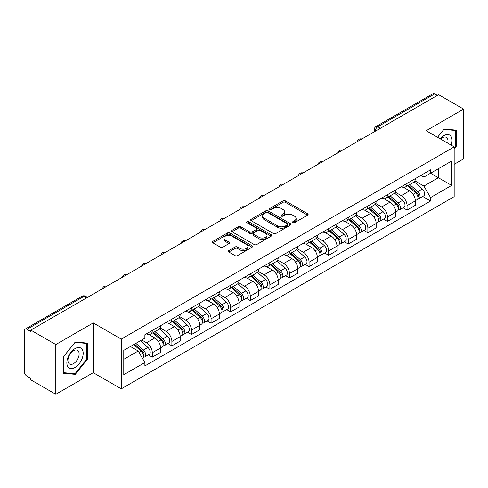 <?xml version="1.0" encoding="UTF-8"?>
<svg xmlns="http://www.w3.org/2000/svg" width="488" height="488" viewBox="0 0 488 488"><rect width="100%" height="100%" fill="white"/><g stroke="black" fill="none" stroke-linecap="round" stroke-linejoin="round"><path stroke-width="0.73" d="M292.782 222.711A1.22 0.708 0 0 0 294.508 222.711L307.611 215.147A1.745 1.006 0 0 0 308.117 214.433A1.745 1.006 0 0 0 307.611 213.726L285.413 200.91A1.745 1.006 0 0 0 282.942 200.91L269.846 208.474A1.22 0.708 0 0 0 269.486 208.974A1.22 0.708 0 0 0 269.846 209.468A1.22 0.708 0 0 0 271.572 209.468L273.268 208.492A5.582 3.221 0 0 1 281.155 208.492L283.01 209.559A5.582 3.221 0 0 1 284.644 211.835A5.582 3.221 0 0 1 283.01 214.116L281.314 215.092A1.22 0.708 0 0 0 280.954 215.592A1.22 0.708 0 0 0 281.314 216.093A1.22 0.708 0 0 0 283.04 216.093L284.736 215.11A5.582 3.221 0 0 1 292.623 215.11L294.478 216.178A5.582 3.221 0 0 1 296.112 218.459A5.582 3.221 0 0 1 294.478 220.735L292.782 221.717A1.22 0.708 0 0 0 292.422 222.211A1.22 0.708 0 0 0 292.782 222.711L292.782 221.717M228.811 250.6A1.745 1.006 0 0 0 228.299 251.314A1.745 1.006 0 0 0 228.811 252.028L235.039 255.62A1.745 1.006 0 0 0 237.504 255.62L252.058 247.221A1.745 1.006 0 0 0 252.564 246.507A1.745 1.006 0 0 0 252.058 245.799L229.86 232.983A1.745 1.006 0 0 0 227.39 232.983L212.841 241.383A1.745 1.006 0 0 0 212.329 242.097A1.745 1.006 0 0 0 212.841 242.804L220.362 247.148A1.745 1.006 0 0 0 222.827 247.148L229.055 243.555A1.745 1.006 0 0 0 229.567 242.841A1.745 1.006 0 0 0 229.055 242.127L225.328 239.974A4.667 2.696 0 0 1 223.961 238.071A4.667 2.696 0 0 1 226.841 235.582A4.667 2.696 0 0 1 231.922 236.168L246.538 244.604A4.667 2.696 0 0 1 247.904 246.507A4.667 2.696 0 0 1 245.025 248.996A4.667 2.696 0 0 1 239.937 248.41L237.504 247.007A1.745 1.006 0 0 0 235.039 247.007L228.811 250.6L228.811 252.028M121.262 339.105L93.245 322.928L55.809 344.546L30.805 330.108L438.602 94.672L463.6 109.105L426.164 130.723L454.175 146.894L121.262 339.105L121.262 388.863L454.175 196.652L454.175 146.894M273.39 233.477A1.745 1.006 0 0 0 275.854 233.477L290.403 225.078A1.745 1.006 0 0 0 290.915 224.37A1.745 1.006 0 0 0 290.403 223.656L268.211 210.84A1.745 1.006 0 0 0 265.74 210.84L251.192 219.24A1.745 1.006 0 0 0 250.679 219.954A1.745 1.006 0 0 0 251.192 220.667L273.39 233.477M247.428 222.973A1.22 0.708 0 0 1 248.666 223.15L248.666 221.698L271.23 234.728A1.745 1.006 0 0 1 271.743 235.436A1.745 1.006 0 0 1 271.23 236.149L256.682 244.549A1.745 1.006 0 0 1 254.211 244.549L232.02 231.733L232.02 230.312A1.745 1.006 0 0 0 231.507 231.025A1.745 1.006 0 0 0 232.02 231.733M232.02 230.312L238.242 226.719A1.745 1.006 0 0 1 240.712 226.719L249.71 231.916A1.745 1.006 0 0 0 252.18 231.916L256.31 229.531A1.745 1.006 0 0 0 256.822 228.817A1.745 1.006 0 0 0 256.31 228.103L246.94 222.693A1.22 0.708 0 0 1 246.58 222.199A1.22 0.708 0 0 1 247.337 221.546A1.22 0.708 0 0 1 248.666 221.698M55.809 344.546L55.809 394.298L30.805 379.865L30.805 378.413L26.913 376.169A3.556 2.05 -120 0 1 24.4 371.813L24.4 330.76A3.556 2.05 -120 0 1 25.138 329.138L82.045 296.277A3.556 2.05 60 0 1 83.82 296.454L26.913 329.315A3.556 2.05 -120 0 0 25.138 329.138M454.175 164.304L463.6 158.862L463.6 109.105M55.809 394.298L93.245 372.686L121.262 388.863M30.805 330.108L30.805 331.559L26.913 329.315M380.433 128.252L377.797 126.734A3.556 2.05 60 0 0 376.016 126.557L432.929 93.702A3.556 2.05 60 0 1 434.704 93.873L377.797 126.734A3.556 2.05 120 0 0 375.284 131.083L375.284 131.229M437.346 95.398L434.704 93.873M407.065 183.378A8.174 4.721 60 0 1 405.375 187.05L413.665 182.262A8.174 4.721 -120 0 0 415.355 178.59M395.298 192.18L401.288 195.639A8.174 4.721 60 0 1 407.065 205.649L415.361 200.861A8.174 4.721 -120 0 0 409.578 190.851L403.643 187.422M415.361 200.861L415.361 205.283L407.065 210.072L403.094 207.778M405.375 187.05A8.174 4.721 60 0 1 401.35 186.678M407.065 205.649L407.065 210.072M387.466 194.694A8.174 4.721 60 0 1 385.776 198.36L394.066 193.577A8.174 4.721 -120 0 0 395.762 189.905M383.495 219.088L387.466 221.387L395.762 216.599L395.762 212.176A8.174 4.721 -120 0 0 389.979 202.166L384.044 198.738M385.776 198.36A8.174 4.721 60 0 1 381.75 197.994M375.699 203.496L381.689 206.955A8.174 4.721 60 0 1 387.466 216.959L387.466 221.387M367.873 206.009A8.174 4.721 60 0 1 366.177 209.675L374.467 204.893A8.174 4.721 -120 0 0 376.163 201.221M363.895 230.403L367.873 232.703L376.163 227.914L376.163 223.492A8.174 4.721 -120 0 0 370.386 213.482L364.451 210.054M366.177 209.675A8.174 4.721 60 0 1 362.157 209.309M356.106 214.811L362.09 218.264A8.174 4.721 60 0 1 367.873 228.274L367.873 232.703M348.273 217.325A8.174 4.721 60 0 1 346.578 220.991L354.874 216.208A8.174 4.721 -120 0 0 356.563 212.536M344.296 241.719L348.273 244.018L356.563 239.23L356.563 234.801A8.174 4.721 -120 0 0 350.787 224.797L344.851 221.369M346.578 220.991A8.174 4.721 60 0 1 342.558 220.625M336.506 226.127L342.491 229.58A8.174 4.721 60 0 1 348.273 239.59L348.273 244.018M328.674 228.64A8.174 4.721 60 0 1 326.984 232.306L335.274 227.518A8.174 4.721 -120 0 0 336.964 223.852M324.697 253.034L328.674 255.328L336.964 250.545L336.964 246.117A8.174 4.721 -120 0 0 331.187 236.107L325.252 232.684M326.984 232.306A8.174 4.721 60 0 1 322.958 231.94M316.907 237.436L322.897 240.895A8.174 4.721 60 0 1 328.674 250.905L328.674 255.328M309.075 239.956A8.174 4.721 60 0 1 307.385 243.622L315.675 238.833A8.174 4.721 -120 0 0 317.365 235.167M305.098 264.35L309.075 266.643L317.365 261.861L317.365 257.432A8.174 4.721 -120 0 0 311.588 247.422L305.653 244M307.385 243.622A8.174 4.721 60 0 1 303.359 243.256M297.308 248.752L303.298 252.211A8.174 4.721 60 0 1 309.075 262.221L309.075 266.643M289.476 251.271A8.174 4.721 60 0 1 287.786 254.937L296.076 250.149A8.174 4.721 -120 0 0 297.772 246.483M285.504 275.665L289.476 277.959L297.772 273.176L297.772 268.748A8.174 4.721 -120 0 0 291.989 258.738L286.053 255.316M287.786 254.937A8.174 4.721 60 0 1 283.76 254.571M277.709 260.067L283.699 263.526A8.174 4.721 60 0 1 289.476 273.536L289.476 277.959M269.882 262.581A8.174 4.721 60 0 1 268.186 266.253L276.476 261.464A8.174 4.721 -120 0 0 278.172 257.798M265.905 286.981L269.882 289.274L278.172 284.486L278.172 280.063A8.174 4.721 -120 0 0 272.389 270.053L266.46 266.625M268.186 266.253A8.174 4.721 60 0 1 264.167 265.881M258.109 271.383L264.099 274.842A8.174 4.721 60 0 1 269.882 284.852L269.882 289.274M250.283 273.896A8.174 4.721 60 0 1 248.587 277.568L256.883 272.78A8.174 4.721 -120 0 0 258.573 269.114M246.306 298.296L250.283 300.59L258.573 295.801L258.573 291.379A8.174 4.721 -120 0 0 252.796 281.369L246.861 277.94M248.587 277.568A8.174 4.721 60 0 1 244.567 277.196M238.516 282.698L244.5 286.157A8.174 4.721 60 0 1 250.283 296.167L250.283 300.59M230.684 285.212A8.174 4.721 60 0 1 228.988 288.884L237.284 284.095A8.174 4.721 -120 0 0 238.974 280.429M226.706 309.612L230.684 311.905L238.974 307.117L238.974 302.694A8.174 4.721 -120 0 0 233.197 292.684L227.262 289.256M228.988 288.884A8.174 4.721 60 0 1 224.968 288.512M218.917 294.014L224.907 297.473A8.174 4.721 60 0 1 230.684 307.483L230.684 311.905M211.084 296.527A8.174 4.721 60 0 1 209.395 300.199L217.685 295.411A8.174 4.721 -120 0 0 219.374 291.739M207.107 320.927L211.084 323.221L219.374 318.432L219.374 314.01A8.174 4.721 -120 0 0 213.598 304L207.662 300.571M209.395 300.199A8.174 4.721 60 0 1 205.369 299.827M199.317 305.329L205.308 308.788A8.174 4.721 60 0 1 211.084 318.798L211.084 323.221M191.485 307.843A8.174 4.721 60 0 1 189.795 311.509L198.085 306.726A8.174 4.721 -120 0 0 199.781 303.054M187.514 332.243L191.485 334.536L199.781 329.748L199.781 325.325A8.174 4.721 -120 0 0 193.998 315.315L188.063 311.887M189.795 311.509A8.174 4.721 60 0 1 185.769 311.143M179.718 316.645L185.708 320.104A8.174 4.721 60 0 1 191.485 330.108L191.485 334.536M171.886 319.158A8.174 4.721 60 0 1 170.196 322.824L178.486 318.042A8.174 4.721 -120 0 0 180.182 314.37M167.915 343.552L171.886 345.852L180.182 341.063L180.182 336.641A8.174 4.721 -120 0 0 174.399 326.631L168.464 323.202M170.196 322.824A8.174 4.721 60 0 1 166.17 322.458M160.119 327.96L166.109 331.413A8.174 4.721 60 0 1 171.886 341.423L171.886 345.852M152.293 330.474A8.174 4.721 60 0 1 150.597 334.14L158.887 329.357A8.174 4.721 -120 0 0 160.583 325.685M148.315 354.868L152.293 357.167L160.583 352.379L160.583 347.95A8.174 4.721 -120 0 0 154.806 337.946L148.87 334.518M150.597 334.14A8.174 4.721 60 0 1 146.577 333.774M141.74 339.977L146.51 342.728A8.174 4.721 60 0 1 152.293 352.739L152.293 357.167M420.949 175.363L423.901 177.071L451.662 161.04L438.346 168.726L438.346 177.724L423.901 186.062L414.898 180.865M123.775 359.339L138.22 351L144.881 362.529L123.775 374.717L123.775 350.347L144.881 338.16L144.881 334.75L430.562 169.818L430.562 173.222L451.662 185.409L430.562 197.597L423.901 186.062M451.662 161.04L451.662 185.409M144.881 362.529L144.881 365.939L430.562 201.007L430.562 197.597M454.175 148.889L456.25 146.308L456.25 130.143L444.129 129.064L437.522 137.281M93.245 322.928L93.245 372.686M63.159 373.259L75.28 374.345L87.401 359.266L87.401 343.101L75.28 342.015L63.159 357.094L63.159 373.259M138.22 351L130.43 346.504M422.687 196.463L430.562 201.007M455.621 145.949L456.25 146.308M73.999 373.607L75.28 374.345M86.772 358.9L87.401 359.266M293.27 222.882L294.478 222.186A5.582 3.221 0 0 0 296.112 219.911L296.112 218.459M284.644 211.835L284.644 213.286A5.582 3.221 0 0 1 283.01 215.568L281.802 216.263M307.586 215.159L285.413 202.361A1.745 1.006 0 0 0 282.942 202.361L270.334 209.645M290.403 223.656L290.403 225.078L268.211 212.292A1.745 1.006 0 0 0 265.74 212.292L251.216 220.68M287.322 224.864A1.22 0.708 0 0 0 287.682 224.37A1.22 0.708 0 0 0 287.322 223.87L267.839 212.622A1.22 0.708 0 0 0 266.113 212.622L264.325 213.653A5.582 3.221 0 0 0 262.69 215.928A5.582 3.221 0 0 0 264.325 218.209L277.642 225.895A5.582 3.221 0 0 0 285.535 225.895L287.322 224.864L287.322 226.316A1.22 0.708 0 0 0 287.682 225.816L287.682 224.37M262.69 215.928L262.69 217.38A5.582 3.221 0 0 0 264.325 219.661L264.325 218.209M287.322 226.316L285.535 227.347A5.582 3.221 0 0 1 277.642 227.347L264.325 219.661M232.038 231.751L238.242 228.164L238.242 226.719M256.822 228.817L256.822 230.269A1.745 1.006 0 0 1 256.31 230.976L252.18 233.362A1.745 1.006 0 0 1 249.71 233.362L240.712 228.164A1.745 1.006 0 0 0 238.242 228.164M248.666 223.15L271.206 236.161M259.055 237.308A4.667 2.696 0 0 0 264.136 237.888A4.667 2.696 0 0 0 267.015 235.405A4.667 2.696 0 0 0 265.649 233.496L260.5 230.525A1.745 1.006 0 0 0 258.036 230.525L253.906 232.91A1.745 1.006 0 0 0 253.394 233.624A1.745 1.006 0 0 0 253.906 234.331L259.055 237.308L259.055 238.76A4.667 2.696 0 0 0 264.136 239.34A4.667 2.696 0 0 0 267.015 236.851L267.015 235.405M253.394 233.624L253.394 235.076A1.745 1.006 0 0 0 253.906 235.783L253.906 234.331M259.055 238.76L253.906 235.783M247.904 246.507L247.904 247.959A4.667 2.696 0 0 1 245.025 250.448A4.667 2.696 0 0 1 239.937 249.862L237.504 248.459A1.745 1.006 0 0 0 235.039 248.459L228.835 252.04M223.961 238.071L223.961 239.523A4.667 2.696 0 0 0 225.328 241.426L225.328 239.974M229.037 243.567L225.328 241.426M252.034 247.233L229.86 234.435A1.745 1.006 0 0 0 227.39 234.435L212.866 242.823M407.632 185.745L415.617 192.87A4.441 2.562 60 0 1 417.014 199.738L415.355 200.696M407.846 185.934L411.604 188.1M408.438 185.275L417.325 193.205A2.135 1.232 60 0 1 417.996 196.505A2.135 1.232 60 0 1 417.801 196.579M409.767 184.513L417.752 191.638A4.441 2.562 60 0 1 419.149 198.506A4.441 2.562 60 0 1 417.807 198.646M414.22 181.835L422.279 189.027A4.441 2.562 60 0 1 423.669 195.895L419.149 198.506M388.033 197.06L396.024 204.185A4.441 2.562 60 0 1 397.415 211.054L395.756 212.012M388.247 197.25L392.004 199.415M388.838 196.591L397.726 204.521A2.135 1.232 60 0 1 398.397 207.821A2.135 1.232 60 0 1 398.202 207.894M390.168 195.822L398.159 202.953A4.441 2.562 60 0 1 399.55 209.822A4.441 2.562 60 0 1 398.208 209.962M394.621 193.15L402.679 200.342A4.441 2.562 60 0 1 404.076 207.211L399.55 209.822M368.44 208.376L376.425 215.501A4.441 2.562 60 0 1 377.816 222.369L376.163 223.327M368.647 208.559L372.405 210.731M369.245 207.906L378.127 215.836A2.135 1.232 60 0 1 378.798 219.136A2.135 1.232 60 0 1 378.603 219.21M370.575 207.138L378.56 214.269A4.441 2.562 60 0 1 379.951 221.137A4.441 2.562 60 0 1 378.615 221.278M375.028 204.466L383.08 211.658A4.441 2.562 60 0 1 384.477 218.52L379.951 221.137M451.156 145.149A11.547 6.667 120 0 0 450.949 136.286A11.547 6.667 120 0 0 440.176 138.812M447.703 143.161A7.906 4.563 120 0 0 447.234 138.202A7.906 4.563 120 0 0 446.343 137.378A7.906 4.563 120 0 0 440.658 139.086M437.547 137.293L443.879 129.424L455.621 130.473L455.621 146.132L454.175 147.931M454.846 130.022L455.621 130.473M82.1 349.237A11.547 6.667 120 0 0 70.943 352.226A11.547 6.667 120 0 0 67.954 366.83A11.547 6.667 120 0 0 79.111 363.841A11.547 6.667 120 0 0 82.1 349.237M78.385 351.153A7.906 4.563 120 0 0 77.494 350.329A7.906 4.563 120 0 0 70.138 354.02A7.906 4.563 120 0 0 68.698 363.2A7.906 4.563 120 0 0 69.589 364.024A7.906 4.563 120 0 0 76.945 360.333A7.906 4.563 120 0 0 78.385 351.153M75.03 373.698L63.281 372.649L63.281 356.984L75.03 342.375L86.772 343.424L86.772 359.083L75.03 373.698M85.998 342.972L86.772 343.424M348.841 219.685L356.826 226.816A4.441 2.562 60 0 1 358.216 233.685L356.563 234.636M349.048 219.874L352.812 222.046M349.646 219.222L358.534 227.152A2.135 1.232 60 0 1 359.199 230.452A2.135 1.232 60 0 1 359.003 230.525M350.976 218.453L358.961 225.584A4.441 2.562 60 0 1 360.358 232.447A4.441 2.562 60 0 1 359.015 232.593M355.429 215.781L363.481 222.967A4.441 2.562 60 0 1 364.878 229.836L360.358 232.447M329.241 231.001L337.226 238.132A4.441 2.562 60 0 1 338.623 244.994L336.964 245.952M329.455 231.19L333.212 233.362M330.047 230.537L338.934 238.467A2.135 1.232 60 0 1 339.599 241.761A2.135 1.232 60 0 1 339.41 241.841M331.376 229.769L339.361 236.894A4.441 2.562 60 0 1 340.758 243.762A4.441 2.562 60 0 1 339.416 243.909M335.829 227.097L343.887 234.283A4.441 2.562 60 0 1 345.278 241.151L340.758 243.762M309.642 242.316L317.627 249.441A4.441 2.562 60 0 1 319.024 256.31L317.365 257.267M309.856 242.506L313.613 244.677M310.447 241.853L319.335 249.783A2.135 1.232 60 0 1 320.006 253.077A2.135 1.232 60 0 1 319.811 253.156M311.777 241.084L319.762 248.209A4.441 2.562 60 0 1 321.159 255.078A4.441 2.562 60 0 1 319.817 255.224M316.23 238.412L324.288 245.598A4.441 2.562 60 0 1 325.679 252.467L321.159 255.078M290.043 253.632L298.028 260.757A4.441 2.562 60 0 1 299.425 267.625L297.765 268.583M290.256 253.821L294.014 255.993M290.848 253.168L299.736 261.098A2.135 1.232 60 0 1 300.407 264.392A2.135 1.232 60 0 1 300.212 264.472M292.178 252.4L300.169 259.524A4.441 2.562 60 0 1 301.56 266.393A4.441 2.562 60 0 1 300.218 266.539M296.631 249.728L304.689 256.914A4.441 2.562 60 0 1 306.086 263.782L301.56 266.393M270.444 264.947L278.435 272.072A4.441 2.562 60 0 1 279.825 278.941L278.172 279.899M270.657 265.136L274.415 267.308M271.255 264.484L280.136 272.414A2.135 1.232 60 0 1 280.807 275.708A2.135 1.232 60 0 1 280.612 275.787M272.585 263.715L280.57 270.84A4.441 2.562 60 0 1 281.96 277.709A4.441 2.562 60 0 1 280.618 277.849M277.038 261.043L285.09 268.229A4.441 2.562 60 0 1 286.486 275.098L281.96 277.709M250.85 276.263L258.835 283.388A4.441 2.562 60 0 1 260.226 290.256L258.573 291.214M251.058 276.452L254.821 278.624M251.655 275.799L260.537 283.729A2.135 1.232 60 0 1 261.208 287.023A2.135 1.232 60 0 1 261.013 287.103M252.985 275.031L260.97 282.156A4.441 2.562 60 0 1 262.367 289.024A4.441 2.562 60 0 1 261.025 289.164M257.438 272.359L265.49 279.545A4.441 2.562 60 0 1 266.887 286.413L262.367 289.024M231.251 287.578L239.236 294.703A4.441 2.562 60 0 1 240.633 301.572L238.974 302.529M231.464 287.767L235.222 289.939M232.056 287.115L240.944 295.039A2.135 1.232 60 0 1 241.609 298.339A2.135 1.232 60 0 1 241.42 298.418M233.386 286.346L241.371 293.471A4.441 2.562 60 0 1 242.768 300.34A4.441 2.562 60 0 1 241.426 300.48M237.839 283.668L245.897 290.86A4.441 2.562 60 0 1 247.288 297.729L242.768 300.34M211.652 298.894L219.637 306.019A4.441 2.562 60 0 1 221.034 312.887L219.374 313.845M211.865 299.083L215.623 301.249M212.457 298.424L221.345 306.354A2.135 1.232 60 0 1 222.016 309.654A2.135 1.232 60 0 1 221.82 309.728M213.787 297.662L221.772 304.786A4.441 2.562 60 0 1 223.169 311.655A4.441 2.562 60 0 1 221.826 311.795M218.24 294.984L226.298 302.176A4.441 2.562 60 0 1 227.689 309.044L223.169 311.655M192.052 310.209L200.037 317.334A4.441 2.562 60 0 1 201.434 324.203L199.775 325.16M192.266 310.399L196.024 312.564M192.858 309.74L201.745 317.67A2.135 1.232 60 0 1 202.416 320.97A2.135 1.232 60 0 1 202.221 321.043M194.187 308.977L202.178 316.102A4.441 2.562 60 0 1 203.569 322.971A4.441 2.562 60 0 1 202.227 323.111M198.64 306.299L206.698 313.491A4.441 2.562 60 0 1 208.089 320.36L203.569 322.971M172.453 321.525L180.444 328.65A4.441 2.562 60 0 1 181.835 335.518L180.176 336.476M172.667 321.708L176.424 323.88M173.258 321.055L182.146 328.985A2.135 1.232 60 0 1 182.817 332.285A2.135 1.232 60 0 1 182.622 332.358M174.594 320.287L182.579 327.418A4.441 2.562 60 0 1 183.97 334.286A4.441 2.562 60 0 1 182.628 334.426M179.041 317.615L187.099 324.807A4.441 2.562 60 0 1 188.496 331.675L183.97 334.286M152.86 332.834L160.845 339.965A4.441 2.562 60 0 1 162.236 346.834L160.583 347.785M153.067 333.023L156.825 335.195M153.665 332.371L162.547 340.301A2.135 1.232 60 0 1 163.218 343.601A2.135 1.232 60 0 1 163.023 343.674M154.995 331.602L162.98 338.733A4.441 2.562 60 0 1 164.371 345.595A4.441 2.562 60 0 1 163.035 345.742M159.448 328.93L167.5 336.116A4.441 2.562 60 0 1 168.897 342.985L164.371 345.595M133.749 344.589L141.245 351.281A4.441 2.562 60 0 1 142.642 358.143L142.417 358.271M133.822 344.546L137.232 346.51M134.554 344.125L142.953 351.616A2.135 1.232 60 0 1 143.618 354.91A2.135 1.232 60 0 1 143.423 354.99M135.884 343.357L143.381 350.042A4.441 2.562 60 0 1 144.777 356.911A4.441 2.562 60 0 1 143.435 357.057M140.404 340.746L147.901 347.432A4.441 2.562 60 0 1 149.297 354.3L144.777 356.911M375.406 131.156L375.284 131.083A3.556 2.05 0 0 1 374.241 129.631L374.241 131.827M171.886 341.423L180.182 336.641M191.485 330.108L199.781 325.325M211.084 318.798L219.374 314.01M230.684 307.483L238.974 302.694M250.283 296.167L258.573 291.379M269.882 284.852L278.172 280.063M289.476 273.536L297.772 268.748M309.075 262.221L317.365 257.432M328.674 250.905L336.964 246.117M348.273 239.59L356.563 234.801M367.873 228.274L376.163 223.492M387.466 216.959L395.762 212.176M152.293 352.739L160.583 347.95M146.51 342.728L154.806 337.946M166.109 331.413L174.399 326.631M185.708 320.104L193.998 315.315M205.308 308.788L213.598 304M224.907 297.473L233.197 292.684M244.5 286.157L252.796 281.369M264.099 274.842L272.389 270.053M283.699 263.526L291.989 258.738M303.298 252.211L311.588 247.422M322.897 240.895L331.187 236.107M342.491 229.58L350.787 224.797M362.09 218.264L370.386 213.482M381.689 206.955L389.979 202.166M401.288 195.639L409.578 190.851M361.492 139.19A3.556 2.05 120 0 0 359.924 140.093M341.899 150.505A3.556 2.05 120 0 0 340.325 151.408M322.3 161.821A3.556 2.05 120 0 0 320.726 162.724M302.7 173.136A3.556 2.05 120 0 0 301.133 174.039M283.101 184.452A3.556 2.05 120 0 0 281.533 185.355M263.502 195.761A3.556 2.05 120 0 0 261.934 196.67M243.902 207.077A3.556 2.05 120 0 0 242.335 207.986M224.309 218.392A3.556 2.05 120 0 0 222.735 219.301M204.71 229.708A3.556 2.05 120 0 0 203.142 230.617M185.111 241.023A3.556 2.05 120 0 0 183.543 241.932M165.511 252.339A3.556 2.05 120 0 0 163.944 253.241M145.912 263.654A3.556 2.05 120 0 0 144.344 264.557M126.319 274.97A3.556 2.05 120 0 0 124.745 275.873M106.719 286.285A3.556 2.05 120 0 0 105.152 287.188M86.461 297.979L83.82 296.454A3.556 2.05 120 0 1 85.601 296.277A3.556 3.556 0 0 0 82.045 296.277M294.478 222.186L294.478 220.735M281.314 216.093L281.314 215.092M283.01 215.568L283.01 214.116M269.846 209.468L269.846 208.474M282.942 202.361L282.942 200.91M285.413 202.361L285.413 200.91M307.611 215.147L307.611 213.726M251.192 220.667L251.192 219.24M265.74 212.292L265.74 210.84M268.211 212.292L268.211 210.84M277.642 227.347L277.642 225.895M285.535 227.347L285.535 225.895M240.712 228.164L240.712 226.719M249.71 233.362L249.71 231.916M252.18 233.362L252.18 231.916M256.31 230.976L256.31 229.531M271.23 236.149L271.23 234.728M235.039 248.459L235.039 247.007M237.504 248.459L237.504 247.007M239.937 249.862L239.937 248.41M229.055 243.555L229.055 242.127M212.841 242.804L212.841 241.383M227.39 234.435L227.39 232.983M229.86 234.435L229.86 232.983M252.058 247.221L252.058 245.799M415.617 192.87L413.129 194.309M418.436 195.529L417.636 195.993M422.279 189.027L417.752 191.638M396.024 204.185L393.529 205.625M398.836 206.845L398.037 207.302M402.679 200.342L398.159 202.953M376.425 215.501L373.936 216.934M379.237 218.16L378.438 218.618M383.08 211.658L378.56 214.269M356.826 226.816L354.337 228.25M359.644 229.476L358.839 229.933M363.481 222.967L358.961 225.584M337.226 238.132L334.738 239.565M340.045 240.785L339.245 241.249M343.887 234.283L339.361 236.894M317.627 249.441L315.138 250.881M320.445 252.101L319.646 252.564M324.288 245.598L319.762 248.209M298.028 260.757L295.539 262.196M300.846 263.416L300.047 263.88M304.689 256.914L300.169 259.524M278.435 272.072L275.94 273.512M281.247 274.732L280.447 275.195M285.09 268.229L280.57 270.84M258.835 283.388L256.346 284.827M261.653 286.047L260.848 286.511M265.49 279.545L260.97 282.156M239.236 294.703L236.747 296.143M242.054 297.363L241.255 297.826M245.897 290.86L241.371 293.471M219.637 306.019L217.148 307.458M222.455 308.678L221.656 309.142M226.298 302.176L221.772 304.786M200.037 317.334L197.549 318.774M202.856 319.994L202.056 320.457M206.698 313.491L202.178 316.102M180.444 328.65L177.949 330.083M183.256 331.309L182.457 331.767M187.099 324.807L182.579 327.418M160.845 339.965L158.356 341.399M163.663 342.625L162.858 343.082M167.5 336.116L162.98 338.733M141.245 351.281L139.098 352.519M144.064 353.934L143.258 354.398M147.901 347.432L143.381 350.042M361.797 139.013A3.556 3.556 0 0 0 357.234 141.648M342.198 150.328A3.556 3.556 0 0 0 337.641 152.964M322.599 161.644A3.556 3.556 0 0 0 318.042 164.279M302.999 172.959A3.556 3.556 0 0 0 298.442 175.595M283.406 184.275A3.556 3.556 0 0 0 278.843 186.91M263.807 195.59A3.556 3.556 0 0 0 259.244 198.219M244.207 206.906A3.556 3.556 0 0 0 239.645 209.535M224.608 218.221A3.556 3.556 0 0 0 220.051 220.851M205.009 229.537A3.556 3.556 0 0 0 200.452 232.166M185.409 240.852A3.556 3.556 0 0 0 180.853 243.481M165.816 252.162A3.556 3.556 0 0 0 161.254 254.797M146.217 263.477A3.556 3.556 0 0 0 141.654 266.113M126.618 274.793A3.556 3.556 0 0 0 122.061 277.428M107.018 286.108A3.556 3.556 0 0 0 102.462 288.743M87.504 297.375L85.601 296.277M376.016 126.557A3.556 3.556 0 0 0 374.241 129.631"/></g></svg>
